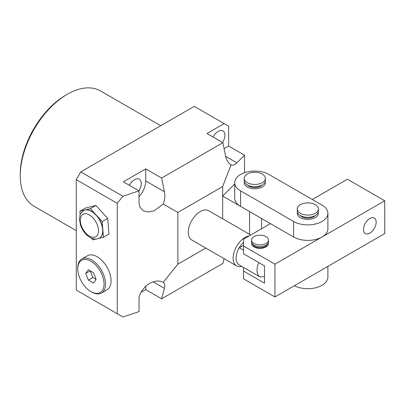 <?xml version="1.0" encoding="UTF-8"?>
<svg xmlns="http://www.w3.org/2000/svg" width="405" height="405" viewBox="0 0 405 405"><rect width="100%" height="100%" fill="white"/><g stroke="black" fill="none" stroke-linecap="round" stroke-linejoin="round"><path stroke-width="0.61" d="M99.503 238.008A15.846 9.148 -120 0 0 99.579 237.968A15.846 9.148 -120 0 0 102.804 229.422A15.846 9.148 -120 0 0 96.284 215.136A15.846 9.148 -120 0 0 91.657 211.309A15.846 9.148 -120 0 0 85.131 209.962L79.876 211.273L80.16 214.792M91.657 292.035L90.907 291.605A18.589 10.732 -120 0 0 104.055 284.016A18.589 10.732 -120 0 0 90.907 261.245A18.589 10.732 -120 0 0 77.765 268.839A18.589 10.732 -120 0 0 90.907 291.605L91.657 292.035A19.648 11.345 60 0 0 101.478 293.012L107.006 289.818A19.648 11.345 -120 0 0 110.018 274.074A19.648 11.345 -120 0 0 97.185 256.76A19.648 11.345 -120 0 0 87.358 255.788L81.83 258.982A19.648 11.345 60 0 1 91.657 259.954A19.648 11.345 60 0 1 104.49 277.268A19.648 11.345 60 0 1 101.478 293.012M224.152 258.679L222.877 263.437L161.63 298.799L164.43 288.345C165.205 285.297 164.82 283.287 163.271 282.315C160.471 280.781 157.125 280.635 153.227 281.875C146.2 283.637 138.388 293.357 139.021 299.548L139.021 311.622L122.923 316.988L117.237 313.708L117.237 203.31L76.272 179.658L76.272 290.056L117.237 313.708M20.25 175.775L20.25 174.049A64.436 37.204 -60 0 1 65.812 95.134L67.306 94.274A66.547 38.419 120 0 0 20.25 175.775A66.547 38.419 120 0 0 34.035 206.241L76.272 230.627M243.582 242.256A14.788 8.54 120 0 0 239.249 247.703A14.788 8.54 120 0 0 239.173 264.91A14.788 8.54 120 0 0 239.249 264.956L260.015 276.944M241.77 266.409A16.899 9.755 -60 0 1 236.626 265.877A16.899 9.755 -60 0 1 234.034 252.335A16.899 9.755 -60 0 1 245.076 237.441A16.899 9.755 -60 0 1 249.232 235.902M250.771 235.016L208.712 210.732A16.899 9.755 120 0 0 200.257 211.567A16.899 9.755 120 0 0 189.216 226.461A16.899 9.755 120 0 0 191.808 240.003L236.626 265.877M264.495 276.448L260.162 277.03A14.788 8.54 -60 0 1 260.086 276.985A14.788 8.54 -60 0 1 258.749 262.587M129.418 185.328A9.507 5.488 -60 0 1 134.531 179.658A9.507 5.488 -60 0 1 139.285 179.187A9.507 5.488 -60 0 1 138.895 190.801M213.076 137.032A9.507 5.488 -60 0 1 218.184 131.357A9.507 5.488 -60 0 1 222.937 130.886A9.507 5.488 -60 0 1 222.553 142.504M79.876 211.273L85.399 208.084L95.919 205.456L107.7 218.432L108.965 234.029L103.437 237.219L102.176 221.621L107.7 218.432M91.312 238.074L92.922 239.841L96.162 239.036M98.81 238.373L103.437 237.219M102.176 221.621L90.391 208.651L95.919 205.456M90.391 208.651L85.131 209.962A15.846 9.148 -120 0 0 83.734 210.524A15.846 9.148 -120 0 0 83.658 210.57M222.669 218.791L222.669 186.558L231.083 164.865C232.703 165.716 234.632 165.048 236.885 162.85L244.539 155.196L244.539 172.712M249.556 234.313L249.556 211.567L222.669 196.045L234.713 183.997M222.669 186.558L177.851 212.433L177.851 264.182L163.271 282.315M205.765 248.062L177.851 264.182M224.097 148.645L228.643 146.023L228.643 126.183L224.162 123.596L206.98 133.513L222.877 142.692L161.63 178.053L145.734 168.875L123.328 181.815L139.021 190.876L122.923 196.243L117.237 203.31M228.643 146.023L244.539 155.196M161.63 298.799L145.734 289.621L145.734 286.32M140.96 292.38L145.734 289.621M224.162 123.596L194.284 106.348L80.752 171.892L122.923 196.243M243.582 250.204L239.249 247.703L243.582 245.202M76.272 179.658L80.752 171.892M160.744 125.712L100.582 90.978A66.547 38.419 120 0 0 67.306 94.274L65.812 95.134M139.021 190.876L139.021 202.951L139.933 207.203L143.183 210.711L148.265 211.992L154.194 210.797L163.271 204.014C164.82 199.888 165.205 195.797 164.43 191.747L161.63 178.053M139.021 196.678A15.846 9.148 120 0 0 145.734 180.949L145.734 168.875M222.877 142.692L225.676 156.386C226.552 160.38 228.354 163.205 231.083 164.865L231.083 164.865M163.271 204.014L177.851 212.433M261.508 218.467L261.508 228.82M77.765 268.839L77.765 267.973A19.648 11.345 60 0 1 81.83 258.982M93.494 283.095L96.086 279.415L93.494 272.747L88.32 269.755L85.733 273.441L88.32 280.108L93.494 283.095M85.733 273.441L90.214 270.854L92.806 277.521L96.086 279.415M92.806 277.521L88.32 280.108M244.377 181.642A10.565 6.1 0 0 0 244.22 182.675A10.565 6.1 0 0 0 247.313 186.988A10.565 6.1 0 0 0 258.825 188.31A10.565 6.1 0 0 0 265.346 182.675A10.565 6.1 0 0 0 265.194 181.642A10.565 6.1 180 0 1 265.346 182.675A10.565 6.1 180 0 1 262.253 186.988A10.565 6.1 180 0 1 250.741 188.31A10.565 6.1 180 0 1 244.22 182.675A10.565 6.1 180 0 1 244.377 181.642M297.407 212.26A10.565 6.1 0 0 0 297.255 213.293A10.565 6.1 0 0 0 300.348 217.606A10.565 6.1 0 0 0 311.86 218.928A10.565 6.1 0 0 0 318.381 213.293A10.565 6.1 0 0 0 318.229 212.26A10.565 6.1 180 0 1 318.381 213.293A10.565 6.1 180 0 1 315.287 217.606A10.565 6.1 180 0 1 303.775 218.928A10.565 6.1 180 0 1 297.255 213.293A10.565 6.1 180 0 1 297.407 212.26M234.713 182.675L234.713 198.202A20.068 11.588 0 0 0 240.595 206.393L293.625 237.011A20.068 11.588 0 0 0 315.495 239.522A20.068 11.588 0 0 0 327.888 228.82L327.888 213.293A20.068 11.588 0 0 0 322.01 205.097L268.976 174.484A20.068 11.588 0 0 0 247.106 171.968A20.068 11.588 0 0 0 234.713 182.675A20.068 11.588 0 0 0 240.595 190.866L293.625 221.484A20.068 11.588 0 0 0 315.495 224A20.068 11.588 0 0 0 327.888 213.293M294.389 285.727A20.068 11.588 0 0 0 315.981 287.702A20.068 11.588 0 0 0 327.888 277.116L327.888 266.394M369.811 233.128A8.981 5.184 120 0 0 375.678 225.22A8.981 5.184 120 0 0 374.301 218.022A8.981 5.184 120 0 0 369.811 218.467A8.981 5.184 120 0 0 363.948 226.38A8.981 5.184 120 0 0 365.32 233.574A8.981 5.184 120 0 0 369.811 233.128M251.697 242.615A8.449 4.88 0 0 0 251.561 243.481A8.449 4.88 0 0 0 254.036 246.928A8.449 4.88 0 0 0 263.245 247.987A8.449 4.88 0 0 0 268.464 243.481A8.449 4.88 0 0 0 268.333 242.615A8.449 4.88 180 0 1 268.464 243.481A8.449 4.88 180 0 1 265.989 246.928A8.449 4.88 180 0 1 256.78 247.987A8.449 4.88 180 0 1 251.561 243.481A8.449 4.88 180 0 1 251.697 242.615M270.469 223.641L243.582 239.168L243.582 253.829L264.495 265.903L264.495 283.156L243.582 271.077L243.582 278.842L274.949 296.951L384.75 233.564L384.75 200.789L347.404 179.228L312.301 199.493M384.75 200.789L274.949 264.176L274.949 296.951M274.949 264.176L243.582 246.068M243.582 267.457L243.582 271.077M252.735 244.235A7.396 4.268 0 0 0 257.803 247.551A7.396 4.268 0 0 0 265.24 246.498A7.396 4.268 0 0 0 267.29 244.235M254.036 236.581A8.449 4.88 0 0 0 251.561 240.028A8.449 4.88 0 0 0 256.78 244.539A8.449 4.88 0 0 0 265.989 243.481A8.449 4.88 0 0 0 268.464 240.028A8.449 4.88 0 0 0 263.245 235.523A8.449 4.88 0 0 0 254.036 236.581M251.561 240.028L251.561 241.755A8.449 4.88 0 0 0 256.78 246.26A8.449 4.88 0 0 0 265.989 245.202A8.449 4.88 0 0 0 268.464 241.755L268.464 240.028M300.348 204.667A10.565 6.1 0 0 0 297.255 208.98A10.565 6.1 0 0 0 303.775 214.615A10.565 6.1 0 0 0 315.287 213.293A10.565 6.1 0 0 0 318.381 208.98A10.565 6.1 0 0 0 311.86 203.345A10.565 6.1 0 0 0 300.348 204.667M297.255 208.98L297.255 211.223A10.565 6.1 0 0 0 303.775 216.857A10.565 6.1 0 0 0 315.287 215.536A10.565 6.1 0 0 0 318.381 211.223L318.381 208.98M300.272 215.49A8.449 4.88 0 0 0 313.794 216.741A8.449 4.88 0 0 0 315.358 215.49M247.313 174.049A10.565 6.1 0 0 0 244.22 178.362A10.565 6.1 0 0 0 250.741 183.997A10.565 6.1 0 0 0 262.253 182.675A10.565 6.1 0 0 0 265.346 178.362A10.565 6.1 0 0 0 258.825 172.727A10.565 6.1 0 0 0 247.313 174.049M244.22 178.362L244.22 180.605A10.565 6.1 0 0 0 250.741 186.239A10.565 6.1 0 0 0 262.253 184.918A10.565 6.1 0 0 0 265.346 180.605L265.346 178.362M247.242 184.872A8.449 4.88 0 0 0 260.759 186.123A8.449 4.88 0 0 0 262.329 184.872M91.505 211.395A15.846 9.148 60 0 1 101.857 225.357A15.846 9.148 60 0 1 99.427 238.054C96.906 239.583 93.773 239.37 90.026 237.416C85.779 234.784 82.65 230.83 80.656 225.56L79.441 219.424L80.028 215.161C79.871 214.361 81.056 212.848 83.587 210.61A15.846 9.148 60 0 1 91.505 211.395M89.414 236.064A12.889 7.442 -120 0 0 98.526 230.799A12.889 7.442 -120 0 0 89.414 215.02A12.889 7.442 -120 0 0 80.301 220.279A12.889 7.442 -120 0 0 89.414 236.064M153.227 281.875L164.43 288.345M145.734 180.949L164.43 191.747M225.681 156.386L236.885 162.85M293.625 221.484L293.625 237.011M240.595 190.866L240.595 206.393M239.173 264.91L260.086 276.985"/></g></svg>
